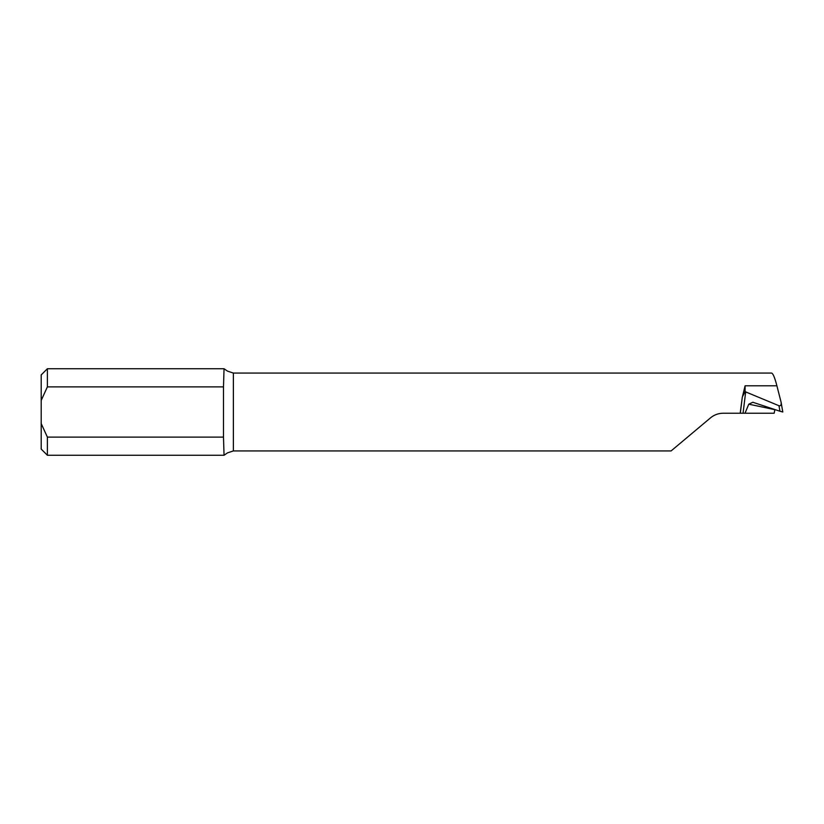 <?xml version="1.0" encoding="UTF-8"?>
<svg xmlns="http://www.w3.org/2000/svg" width="824" height="824" viewBox="0 0 824 824"><rect width="100%" height="100%" fill="white"/><g stroke="black" fill="none" stroke-linecap="round" stroke-linejoin="round"><path stroke-width="1.24" d="M745.009 413.236L774.169 413.236L774.869 409.693A772.5 51.541 17 0 0 748.769 404.203L745.009 413.236L723.225 413.236C718.435 413.288 714.192 414.833 710.515 417.861L671.55 450.553M740.323 413.236L742.259 397.508L745.092 385.787L745.092 391.658L778.989 405.748C780.761 406.036 781.461 404.862 781.09 402.205L776.898 385.787C774.642 377.114 772.788 372.881 771.326 373.097M748.769 404.203L752.858 402.267L779.947 411.238L778.989 405.748M771.511 373.066L233.377 373.066L233.377 450.934L227.517 452.86L224.046 455.26L223.489 437.111L47.38 437.111L47.38 455.26L224.046 455.26M224.046 368.74L47.38 368.74L47.38 386.889L223.489 386.889L224.046 368.74L227.517 371.14L233.377 373.066M781.09 402.205L782.8 411.99L779.947 411.238M47.38 455.26L41.2 449.08L41.2 374.92L47.38 368.74M223.489 437.111L223.489 386.889M47.38 386.889L41.2 400.423M41.2 423.577L47.38 437.111M723.225 413.236C718.425 413.288 714.192 414.833 710.515 417.861M742.259 397.508L740.199 413.236M745.092 391.658L742.63 396.406M745.699 391.791L743.052 413.236M781.234 403.06L782.779 411.959M745.092 385.787L776.898 385.787M671.107 450.934L233.377 450.934"/></g></svg>
